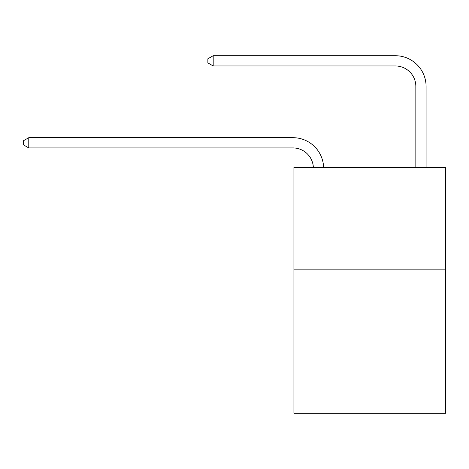 <?xml version="1.0" encoding="UTF-8"?>
<svg xmlns="http://www.w3.org/2000/svg" width="469" height="469" viewBox="0 0 469 469"><rect width="100%" height="100%" fill="white"/><g stroke="black" fill="none" stroke-linecap="round" stroke-linejoin="round"><path stroke-width="0.7" d="M445.55 269.845L445.55 413.277L293.922 413.277L293.922 167.392L445.55 167.392L445.55 269.845L293.922 269.845M415.839 167.392L415.839 86.46A20.489 20.489 -173 0 0 395.349 65.965L213.19 65.965L207.861 62.893L207.861 58.795L213.19 55.723L395.349 55.723A30.737 30.737 7 0 1 426.087 86.46L426.087 167.392M415.839 86.46A20.489 20.489 -173 0 0 395.349 65.965A20.489 20.489 -173 0 1 415.839 86.46A20.489 20.489 -173 0 0 395.349 65.965M213.19 65.965L213.19 55.723L395.349 55.723M313.362 167.392A20.489 20.489 -11.4 0 0 292.896 147.928L28.779 147.928L23.45 144.857L23.45 140.759L28.779 137.681L292.896 137.681A30.737 30.737 168.6 0 1 323.616 167.392M28.779 137.681L28.779 147.928"/></g></svg>
